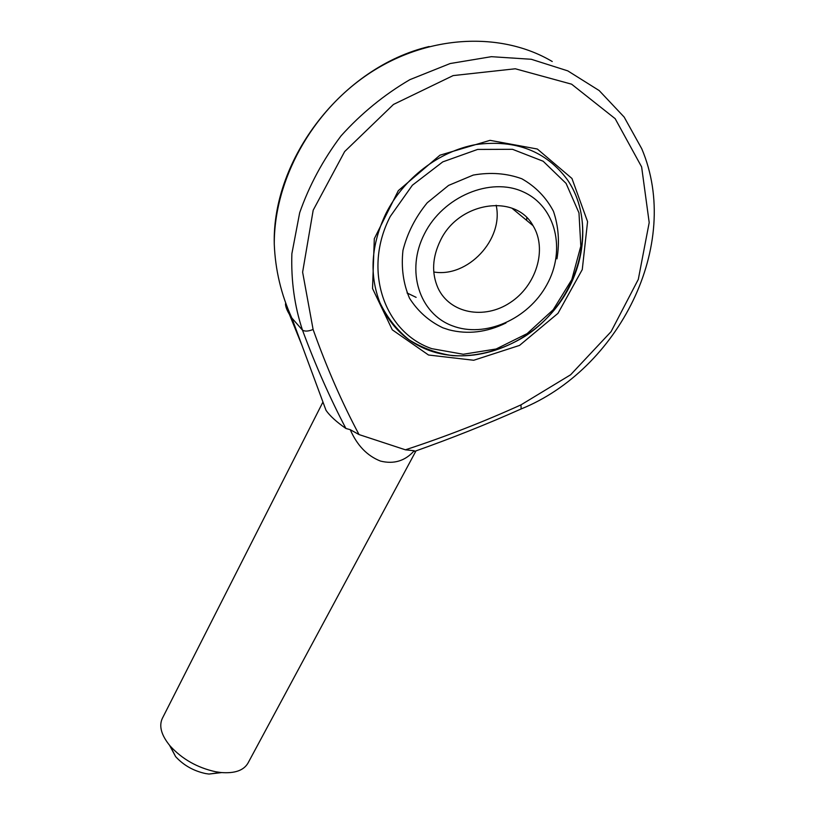<?xml version="1.0" encoding="UTF-8"?>
<svg xmlns="http://www.w3.org/2000/svg" width="815" height="815" viewBox="0 0 815 815"><rect width="100%" height="100%" fill="white"/><g stroke="black" fill="none" stroke-linecap="round" stroke-linejoin="round"><path stroke-width="1.22" d="M513.287 208.752L513.307 209.312M546.834 284.771C566.109 250.358 556.176 206.592 523.25 191.882C490.61 176.621 443.095 196.537 424.462 233.813C405.33 270.875 419.501 313.683 452.244 325.766C484.742 338.378 528.008 319.419 546.834 284.771M496.152 205.227C503.925 239.488 467.637 277.895 433.784 271.996M440.436 240.466C458.743 201.682 515.671 193.277 533.051 225.694C547.578 249.298 536.189 285.821 510.119 302.65C484.283 319.918 449.829 313.51 438.032 288.113C431.451 273.198 432.256 257.316 440.436 240.466M385.76 213.846C371.019 245.183 369.093 274.838 379.994 302.844C389.937 325.868 406.257 341.709 428.965 350.358C470.123 365.548 522.609 348.219 554.139 310.118C585.771 272.149 592.709 216.709 567.393 179.738C546.06 151.03 515.6 139.304 476.011 144.54C438.949 151.172 403.384 178.556 385.76 213.846C403.384 178.556 438.949 151.172 476.011 144.54C515.6 139.304 546.06 151.03 567.393 179.738C600.125 227.222 577.489 302.518 524.921 336.33C502.447 350.165 477.346 356.98 452.926 355.707C436.942 353.384 422.282 348.066 408.947 339.743C396.752 329.81 387.094 317.504 379.994 302.844C369.093 274.838 371.019 245.183 385.76 213.846M405.412 449.809L359.048 434.578L350.246 429.668C357.082 445.387 367.157 455.86 380.483 461.076C393.93 464.397 405.177 460.954 414.234 450.746L405.412 449.809C444.919 436.871 483.438 421.895 520.968 404.872L570.622 374.778L611.056 331.685L638.308 279.372L649.198 222.566L641.629 166.912L615.162 118.674L571.6 84.179L515.304 68.776L453.14 75.591L393.482 104.442L344.653 151.559L313.194 210.189L302.62 272.159L313.103 329.474C326.672 367.585 341.984 402.62 359.048 434.578M428.527 355.014L392.29 329.82L372.537 288.53L374.309 238.693L398.321 190.649L439.968 155.186L490.039 140.343L537.34 149.023L571.957 178.475L587.574 221.649L582.267 269.582L557.969 313.347L519.532 345.407L473.729 360.261L428.527 355.014M350.246 429.668L345.906 428.476C336.514 421.946 329.892 415.905 326.031 410.353L323.137 402.539M345.906 428.476C329.871 397.873 315.395 365.1 302.487 330.146L291.821 317.972C288.031 312.705 285.912 308.202 285.474 304.453L285.678 302.956M289.396 314.356L301.957 345.346M415.956 450.95L247.954 763.166C243.624 770.521 234.588 773.639 220.824 772.508L215.72 771.764C197.424 767.761 182.224 759.183 170.141 746.01C161.36 735.354 158.752 726.155 162.328 718.402L322.944 402.029M520.826 409.089L521.142 408.947C487.064 424.167 451.53 438.307 414.529 451.398L414.234 450.746M221.649 772.589L208.986 774.056L205.614 773.567C193.573 770.959 183.579 765.316 175.622 756.626L169.601 745.389M431.869 348.677L463.266 354.26L496.111 348.993L527.122 333.62L553.232 309.71L571.814 279.576L580.81 246.171L578.976 212.898L566.089 183.416L543.167 161.238L512.513 149.308L477.621 149.43L442.769 161.879L412.37 185.229L390.242 216.484C362.237 270.437 384.578 332.724 431.869 348.677M556.961 258.844C559.711 242.208 558.55 226.366 553.466 211.309C546.132 197.413 535.577 186.564 521.824 178.77C506.686 173.269 490.487 172.047 473.23 175.082L448.576 185.412L427.243 202.772C415.406 217.259 407.306 233.141 402.956 250.419C401.092 267.666 403.282 283.61 409.517 298.219C417.881 311.35 429.006 321.212 442.891 327.824L448.933 329.8C467.779 334.659 486.789 332.377 505.972 322.974M526.775 217.727L526.622 220.366M416.119 297.363L407.052 292.962M313.103 329.474C308.416 331.359 304.881 331.583 302.487 330.146C294.551 306.277 291.006 280.798 291.872 253.709L299.676 212.756C309.221 185.484 323.015 159.842 341.078 135.84C361.269 113.428 384.211 94.693 409.894 79.646L450.155 63.539L491.363 56.683L531.268 59.271L567.79 70.874L599.188 90.567L624.147 117.054L641.772 148.778C682.664 245.193 618.208 369.745 521.142 408.947L520.968 404.872M552.234 61.512C501.398 31.276 428.293 34.648 369.786 73.075C311.279 111.523 274.023 180.635 274.268 244.113C275.287 269.877 281.144 294.5 291.821 317.972L326.031 410.353M533.051 225.694L512.003 208.243M208.986 774.056L220.824 772.508M175.622 756.626L170.141 746.01M429.148 46.516C342.147 67.115 271.986 159.119 274.268 244.113"/></g></svg>
